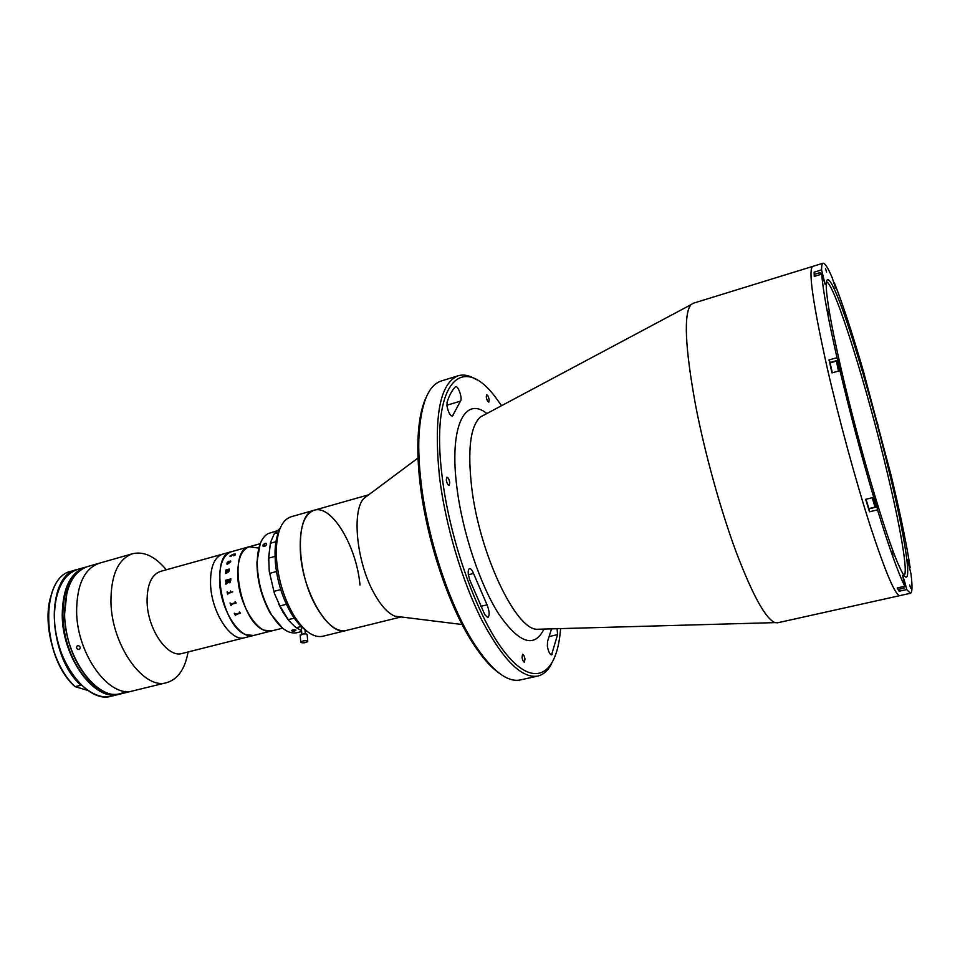 <?xml version="1.0" encoding="UTF-8"?>
<svg xmlns="http://www.w3.org/2000/svg" width="960" height="960" viewBox="0 0 960 960"><rect width="100%" height="100%" fill="white"/><g stroke="black" fill="none" stroke-linecap="round" stroke-linejoin="round"><path stroke-width="1.44" d="M551.556 628.86L547.56 641.328L547.368 646.272C548.388 651.6 549.792 654.468 551.556 654.888L557.592 634.596L557.076 628.704M473.52 573.456C472.188 570.108 470.868 568.488 469.548 568.596C468.384 569.088 467.988 571.044 468.348 574.464L469.608 579.588L484.824 614.736L487.836 617.616C489.828 615.516 489.552 611.244 487.032 604.824L473.52 573.456L468.384 574.764M447.096 402.18L446.976 405.9C448.224 412.176 450.024 415.596 452.388 416.16L460.464 401.148C462.792 399.12 458.292 385.488 455.676 386.688L455.304 386.928C451.992 390.348 449.256 395.436 447.096 402.18M499.164 673.116C490.548 667.164 481.608 656.904 472.32 642.336C448.308 605.088 426.276 538.632 420.048 483.168C418.092 466.32 417.432 451.08 418.056 437.46C418.92 420.216 421.608 406.872 426.144 397.428M458.268 375.744L441.24 381C428.4 385.152 420.984 403.392 418.98 435.72C418.356 449.508 419.028 464.94 421.02 482.028C427.344 538.248 449.688 605.664 473.976 643.404C491.724 670.5 507.204 682.68 520.416 679.932L537.804 676.068C521.796 678.732 503.148 660.132 481.896 620.292C462.024 581.088 445.344 524.892 439.476 476.82C433.56 416.712 439.824 383.028 458.268 375.744C463.788 374.136 469.836 375.456 476.4 379.704M501.6 405.672L496.428 398.568C462.384 351.204 429.984 381.612 442.176 476.928C450.048 542.328 478.428 619.92 505.62 653.364C532.896 687.228 554.304 676.392 559.668 637.344L560.652 628.608M489.18 399.768L488.808 402.072C487.728 401.772 486.888 400.104 486.276 397.08L486.66 394.776C487.728 395.076 488.568 396.744 489.18 399.768M449.76 482.616L449.172 485.424C447.888 485.16 446.928 483.348 446.28 480L446.868 477.204C448.164 477.48 449.124 479.28 449.76 482.616M524.976 659.04L524.424 662.196C523.392 661.968 522.6 660.384 522.036 657.42L522.588 654.276C523.62 654.504 524.424 656.088 524.976 659.04M834.816 288.096L835.536 287.88L832.116 277.5C827.88 267.648 824.844 262.896 823.032 263.22L812.736 266.4C808.044 269.472 812.832 303.12 827.076 367.32C812.832 303.12 808.044 269.472 812.736 266.4L693.024 303.324L690.912 304.728C683.544 314.016 685.056 347.28 695.436 404.508C704.628 452.424 720.396 509.472 736.14 551.976C752.7 595.404 765.696 618.96 775.104 622.62L777.636 622.788L910.452 593.28C912.312 592.584 912.492 586.116 910.992 573.888L907.56 559.86L910.176 567.792L909.252 567.996M827.076 367.32C838.884 418.992 855.984 481.704 870.528 526.812C885.636 572.772 895.44 595.716 899.928 595.62C895.44 595.716 885.636 572.772 870.528 526.812C855.984 481.704 838.884 418.992 827.076 367.32M551.604 663.648C548.004 670.596 543.408 674.724 537.804 676.068M825.444 268.464L826.584 272.052L825.444 268.464M856.044 433.272L857.244 436.992L856.044 433.272M827.472 310.212L828.696 314.016L827.472 310.212M891.864 552.06L892.956 555.468L891.864 552.06M909.696 585.036L910.668 588.144L909.696 585.036M902.16 527.412L903.084 530.388L902.16 527.412M877.032 421.992L877.98 425.016L877.032 421.992M846.72 319.068L847.752 322.332L846.72 319.068M829.02 359.94L831.996 372.9L839.976 370.656L841.512 373.668L836.976 357.684L829.02 359.94L830.22 362.46L838.14 360.204M814.752 274.236L814.14 272.172L814.248 276.42L821.736 274.128C822.828 289.656 827.904 317.508 836.976 357.684M814.14 272.172L821.556 269.892C821.532 265.74 822.036 263.52 823.032 263.22M833.448 283.128L834.36 282.852C841.776 301.512 850.416 327.444 860.292 360.636L863.424 371.292L862.68 371.496M890.148 474.648L890.868 474.456L863.424 371.292M869.472 511.8L877.488 509.844L876.408 502.752L873.48 493.62L873.72 497.34L865.68 499.32L869.472 511.8L869.184 508.548M821.736 274.128L825.168 284.388L821.556 269.892M890.052 475.344C907.824 549.096 914.58 600.96 899.04 565.92C886.608 539.22 858.648 445.104 841.596 370.872C833.256 334.68 828.276 308.604 826.656 292.644C824.124 266.304 833.316 281.964 846.876 321.948C860.508 362.172 877.464 422.604 890.052 475.344M904.14 575.472C908.22 572.688 900.72 529.032 887.88 475.248C867.648 389.244 834.372 282.228 826.368 281.82M835.536 287.88L834.36 282.852M899.112 591.252L906.66 589.572L905.268 583.692L902.652 575.4L904.836 586.272L897.216 587.976L899.112 591.252L898.656 589.332M890.868 474.456L893.472 485.376C901.5 519.456 907.068 546.924 910.176 567.792M906.66 589.572L910.452 593.28M877.488 509.844C889.356 548.292 898.476 573.768 904.836 586.272M839.976 370.656C850.14 413.544 861.384 455.772 873.72 497.34M368.616 494.868L363.816 498.444C351.684 510.936 356.532 561.336 373.476 592.176C380.58 605.316 387.756 613.332 395.004 616.2L400.944 616.944M359.964 584.964C356.7 546.492 331.716 504.288 314.208 510.228C295.176 513.156 295.728 571.5 316.308 606.78C326.568 624.36 336.492 632.28 346.068 630.528L401.052 616.956M314.208 510.228L291.06 516.78C282.06 519.828 277.128 530.76 276.288 549.576L276.624 560.472C278.544 580.656 284.22 598.86 293.64 615.108C303.684 631.032 313.38 638.088 322.716 636.288L346.068 630.528C329.508 636.564 303.336 593.928 300.516 553.98C299.028 528.888 303.588 514.308 314.208 510.228L368.7 494.796M305.676 630.18C300.684 626.652 295.896 621.132 291.336 613.62C282.468 598.344 277.128 581.232 275.328 562.26L275.016 552.012C275.268 543.216 276.684 536.052 279.288 530.52M820.308 274.56L820.104 272.592L814.368 274.356L814.548 276.324M821.496 274.2L821.16 273.384L821.016 274.344M839.808 370.704L837.36 362.064L839.22 370.872M836.532 361.632L838.476 371.076M836.196 361.152L830.076 362.892L832.332 372.804M838.2 365.076L839.364 370.116L837.84 365.172M866.004 499.248L868.884 508.62L875.052 507.108L872.184 497.712M872.94 497.532L875.616 505.752L873.576 497.364M873.504 499.2L874.968 504.072L873.504 499.2M897.54 587.904L898.248 589.416L904.092 588.108L903.384 586.596M166.32 569.784C155.196 556.476 143.952 551.112 132.6 553.716L99.336 563.208C84.384 568.572 76.812 584.664 76.608 611.472C76.896 654.552 109.572 698.712 133.14 690.84L121.404 693.72C97.584 701.628 64.764 657.696 64.62 614.748C64.908 588 72.6 571.932 87.72 566.52L99.336 563.208C84.384 568.572 76.812 584.664 76.608 611.472C76.896 654.552 109.572 698.712 133.14 690.84L166.752 682.632C177.9 679.272 185.016 669.048 188.088 651.972M132.6 553.716C118.092 558.96 110.868 575.088 110.94 602.112C111.636 645.528 143.892 690.348 166.752 682.632M258.06 547.992L249.276 546.744L231.444 551.688C209.184 555 221.664 627.132 246.12 634.74L253.632 635.46C240.336 640.068 220.896 610.644 219.636 582.78C219.024 565.212 222.96 554.856 231.444 551.688L222.6 554.148C214.032 557.328 210.036 567.684 210.588 585.216C210.036 567.684 214.032 557.328 222.6 554.148L160.44 571.416C151.308 574.74 146.868 585.06 147.096 602.34C147.792 629.76 167.856 658.308 182.172 653.46L282.6 628.164M210.588 585.216C211.788 613.032 231.312 642.348 244.728 637.704C231.312 642.348 211.788 613.032 210.588 585.216M249.276 546.744C240.96 549.852 237.156 560.232 237.864 577.86C239.268 605.844 258.552 635.496 271.572 630.936L264.192 630.18C240.12 622.392 227.424 549.912 249.276 546.744L260.22 543.696M307.716 641.22L307.176 634.86C307.272 634.02 305.904 633.72 303.072 633.96L300.204 635.484M304.848 642.732L307.752 641.676C307.848 640.86 306.48 640.56 303.648 640.8L300.732 641.856C300.648 642.672 302.016 642.972 304.848 642.732M239.772 612.204L240.54 613.236L235.464 614.556L235.524 615.66L234.264 613.236L235.236 614.124L239.628 612.984L239.772 612.204M235.488 601.92L236.136 603.084L231.06 604.428L231 605.676L230.028 602.916L230.88 603.936L235.272 602.784L235.488 601.92M227.796 592.896L230.304 592.224L230.568 591L231.12 592.548L227.892 593.4L227.676 594.624L227.088 591.924L227.784 592.896L230.304 592.224L230.568 591M232.788 591.876L231.972 592.092L232.788 591.876M229.944 582.804L228.456 581.916L225.912 584.232L225.816 583.272L228.324 580.632L225.696 581.832L225.6 580.284L230.916 578.856L229.944 582.804M226.212 570.756L225.708 571.32L225.828 570.012L229.284 569.064L229.176 571.044L228.012 572.364L225.564 573.48L225.636 572.136L228.96 571.068L228.336 570.168L226.212 570.756M226.944 564.12L228.396 561.264L229.296 562.788L230.484 561.876L230.256 560.916L230.712 561.804L227.592 564.12L226.908 563.856L227.22 562.44L229.236 561.42M229.98 556.332L233.436 554.148L235.38 554.556L234.96 555.264L233.544 555.804L235.188 554.58L233.208 554.472L230.244 555.924L230.988 556.512L230.04 555.972L233.448 554.16L235.488 554.1M227.688 594.624L227.316 591.864M228.6 581.292L229.824 582.156L230.784 580.272L228.54 580.572L228.6 581.292M229.14 582.168L230.664 580.044M225.936 580.644L230.916 578.856M225.708 581.832L225.816 580.236M228.324 580.632L225.828 583.272L225.924 584.22M229.188 582.804L228.468 581.916M235.14 601.572L235.38 602.736M230.028 602.916L231.216 605.604M236.136 603.084L230.988 604.452M239.376 611.904L239.772 612.9M234.276 613.236L235.74 615.6M240.54 613.224L235.344 614.628M230.196 556.248L231.12 556.38M233.556 555.792L235.248 554.316M227.436 562.44L227.616 563.256L229.08 562.86L228.36 561.66L227.436 562.44M229.884 561.348L230.676 561.06M229.296 562.776L230.508 561.36M226.044 569.964L225.708 571.32M225.9 572.436L228.156 571.896L228.66 570.384M225.576 573.48L225.864 572.076M226.08 570.312L229.284 569.076M276.48 530.964L267.9 533.688C261.252 537.72 257.688 547.056 257.232 561.708C257.376 580.32 261.996 597.756 271.08 613.992C279.816 628.08 288.384 634.332 296.796 632.736L301.632 631.524M295.932 630.048L294.432 630.996L291.672 630.408M294.432 630.996C291.768 631.224 291.048 630.912 292.272 630.06L293.196 629.832C295.872 629.7 296.592 630.012 295.356 630.768M263.544 546.504L264.708 543.564L266.388 543.444L266.616 544.512M265.62 543.312C267.264 543.72 266.976 544.692 264.768 546.252L263.844 546.504C262.152 546.036 262.44 545.052 264.708 543.564M282.48 628.056L270.528 613.644C261.6 597.684 257.064 580.56 256.932 562.272L260.172 543.84M275.952 541.716L270.384 543.264L268.74 556.692L268.728 558.132L275.016 556.404M268.728 558.132L269.256 571.44L274.416 593.448L269.256 571.44M276.456 571.524L269.892 573.288M274.128 591.324L280.74 589.584M301.236 626.472L296.328 627.708L301.56 630.684M305.148 631.62L306.936 631.248M294.828 626.532L296.328 627.708M286.404 604.284L279.948 605.952L288.768 620.52L294.444 626.22M288.324 619.644L294.264 618.132M274.416 593.448L279.948 605.952M288.768 620.52L283.008 612.288L278.544 603.804M268.428 560.7L270.384 543.264M280.128 528.288L274.248 533.796L270.456 542.556M274.248 533.796L278.376 532.644M265.92 545.472L264.852 546.216M266.46 544.824L264.036 546.48M77.664 645.516C80.256 646.116 80.832 647.436 79.392 649.476L79.14 649.572C76.5 648.996 75.924 647.676 77.412 645.612L77.664 645.516M90.468 681.384C74.676 664.236 66.012 642.144 64.476 615.132L66.936 592.548M87.648 690.372L74.988 686.64L81.336 685.176M77.088 569.556L71.712 571.092C39.888 576.576 41.16 656.664 75.048 686.568M543.984 629.076C534.42 648.348 519.48 643.536 499.152 614.616C480.264 585.384 462.588 532.8 456.972 488.016C448.92 426.912 464.664 395.508 486.888 413.52M484.272 414.912L480.468 416.94C470.304 426.12 467.4 449.796 471.744 487.968C479.568 553.74 515.376 628.908 536.7 629.28L541.008 629.16M460.464 401.148L446.904 405.228M453.228 415.08L451.092 415.716M487.032 604.824L480.78 606.36M557.592 634.596L549.48 636.48M552.24 654.216L550.644 654.576M822.276 275.94L823.272 275.628M869.208 508.812L877.188 506.856M904.272 583.92L905.268 583.692M908.016 563.1L908.736 562.944M80.76 685.14C46.956 655.152 45.576 574.944 77.256 569.508L71.712 571.092C39.696 576.684 41.028 656.796 74.988 686.64M73.212 684.732C53.82 665.364 43.032 624.612 50.292 598.188M111.384 696.168L119.064 694.284C95.196 702.204 62.352 658.332 62.232 615.396C62.532 588.672 70.26 572.592 85.404 567.18L77.796 569.352C62.556 574.788 54.756 590.856 54.396 617.532C54.42 660.384 87.36 704.124 111.384 696.168C92.172 701.328 66.84 676.86 57.864 642.492C48.648 608.184 58.548 574.38 77.796 569.352M83.508 568.212C64.356 575.424 56.64 613.44 68.736 648.06C80.568 682.812 107.916 702.468 125.472 691.332M79.836 683.52C60.168 664.116 49.164 622.56 56.64 595.956M483.312 415.428L690.912 304.728M775.104 622.62L539.928 629.184M418.056 437.46L418.98 435.72M472.32 642.336L473.976 643.404M363.816 498.444L418.032 457.992M395.004 616.2L462.144 624.516M275.016 552.012L276.288 549.576M291.336 613.62L293.64 615.108M304.98 629.676L305.34 633.876M301.212 626.484L301.848 634.188M300.168 635.016L300.732 641.856"/></g></svg>
